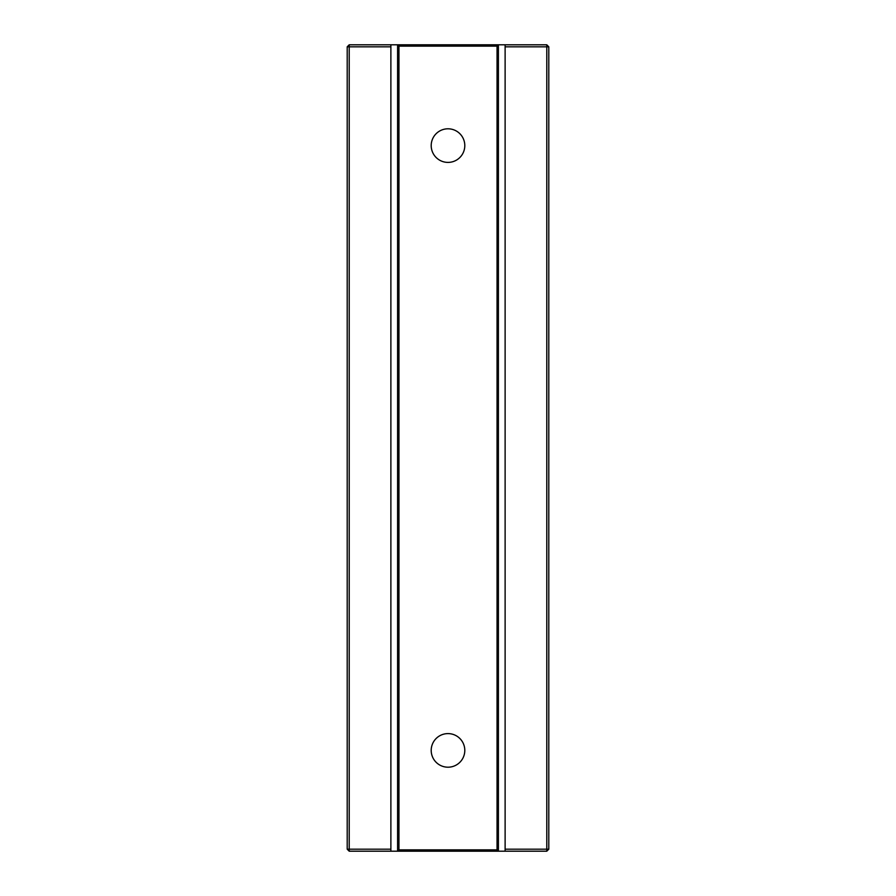<?xml version="1.0" encoding="UTF-8"?>
<svg xmlns="http://www.w3.org/2000/svg" width="896" height="896" viewBox="0 0 896 896"><rect width="100%" height="100%" fill="white"/><g stroke="black" fill="none" stroke-linecap="round" stroke-linejoin="round"><path stroke-width="1.34" d="M390.88 46.816L390.88 44.8L349.216 44.8L349.216 46.816L390.88 46.816L390.88 851.2L397.6 851.2L398.944 849.856L497.056 849.856L498.4 851.2L546.784 851.2L548.8 849.184L505.12 849.184L505.12 851.2M349.216 44.8L347.2 46.816L349.216 46.816L349.216 849.184L390.88 849.184M390.88 851.2L349.216 851.2L349.216 849.184L347.2 849.184L347.2 46.816M548.8 849.184L548.8 46.816L546.784 44.8L498.4 44.8L498.4 851.2L397.6 851.2L397.6 44.8L498.4 44.8L497.056 46.144L497.056 849.856M390.88 44.8L397.6 44.8L398.944 46.144L398.944 849.856M349.216 851.2L347.2 849.184M546.784 44.8L546.784 46.816L505.12 46.816L505.12 44.8M505.12 46.816L505.12 849.184M546.784 851.2L546.784 46.816L548.8 46.816M398.944 46.144L497.056 46.144M431.2 750.4A16.8 16.8 0 0 0 456.4 764.949A16.8 16.8 0 0 0 456.4 735.851A16.8 16.8 0 0 0 431.2 750.4M431.2 145.6A16.8 16.8 0 0 0 456.4 160.149A16.8 16.8 0 0 0 456.4 131.051A16.8 16.8 0 0 0 431.2 145.6"/></g></svg>
